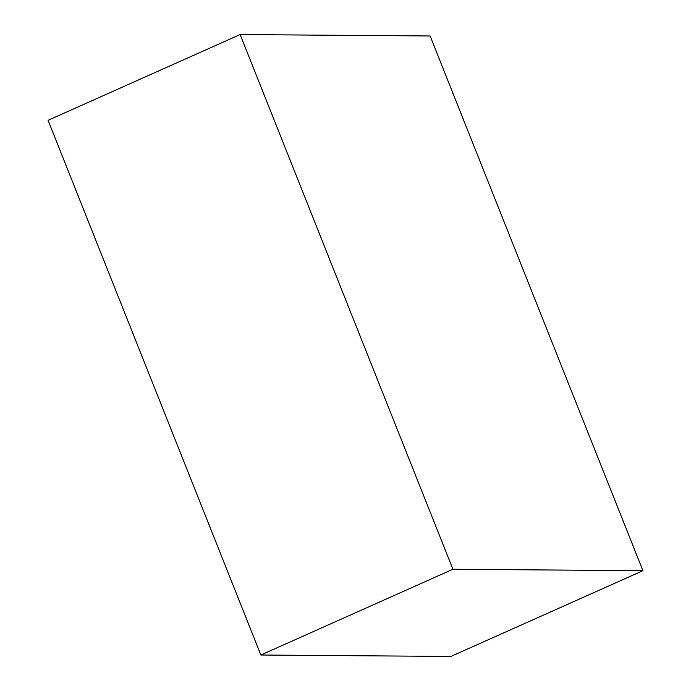 <?xml version="1.0" encoding="UTF-8"?>
<svg xmlns="http://www.w3.org/2000/svg" width="691" height="691" viewBox="0 0 691 691"><rect width="100%" height="100%" fill="white"/><g stroke="black" fill="none" stroke-linecap="round" stroke-linejoin="round"><path stroke-width="1.04" d="M642.924 570.697L452.925 569.263L240.14 34.55L430.139 35.984L642.924 570.697L450.86 656.45L260.861 655.016L452.925 569.263M260.861 655.016L48.076 120.303L240.14 34.55"/></g></svg>

